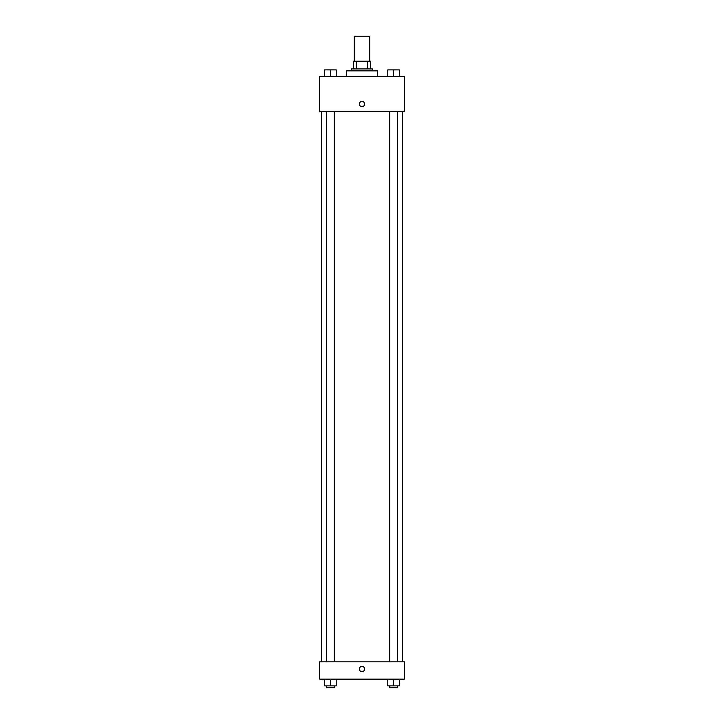 <?xml version="1.0" encoding="UTF-8"?>
<svg xmlns="http://www.w3.org/2000/svg" width="724" height="724" viewBox="0 0 724 724"><rect width="100%" height="100%" fill="white"/><g stroke="black" fill="none" stroke-linecap="round" stroke-linejoin="round"><path stroke-width="1.09" d="M369.702 61.223L369.702 36.2L354.298 36.2L354.298 61.223M356.353 68.925L356.353 61.223L353.339 61.223L353.339 68.925L353.339 61.223M356.353 61.223L370.661 61.223L370.661 68.925M367.647 68.925L367.647 61.223M351.412 70.852L351.412 68.925L372.589 68.925L372.589 70.852M377.403 76.626L377.403 70.852L346.597 70.852L346.597 76.626M319.655 76.626L404.345 76.626L404.345 111.27L319.655 111.27L319.655 76.626M359.357 104.057A2.643 2.643 0 0 1 363.321 101.767A2.643 2.643 0 0 1 363.321 106.347A2.643 2.643 0 0 1 359.357 104.057M319.655 661.817L404.345 661.817L404.345 679.139L319.655 679.139L319.655 661.817M362 671.682A2.643 2.643 0 0 1 359.71 667.709A2.643 2.643 0 0 1 364.29 667.709A2.643 2.643 0 0 1 362 671.682M387.793 679.139L387.793 685.872L399.34 685.872L399.34 679.139L399.34 685.872M393.566 685.872L393.566 679.139M397.422 685.872L397.422 687.8L389.72 687.8L389.72 685.872M324.66 679.139L324.66 685.872L336.207 685.872L336.207 679.139L336.207 685.872M330.434 685.872L330.434 679.139M334.28 685.872L334.28 687.8L326.578 687.8L326.578 685.872M387.793 76.626L387.793 69.884L399.34 69.884L399.34 76.626L399.34 69.884M393.566 76.626L393.566 69.884L389.72 69.875M397.422 69.884L393.566 69.875M324.66 76.626L324.66 69.884L336.207 69.884L336.207 76.626L336.207 69.884M330.434 76.626L330.434 69.884L326.578 69.875M334.28 69.884L330.434 69.875M402.426 661.817L402.426 111.27M321.574 661.817L321.574 111.27M389.72 111.27L389.72 661.817M397.422 111.27L397.422 661.817M334.28 661.817L334.28 111.27M326.578 661.817L326.578 111.27"/></g></svg>
